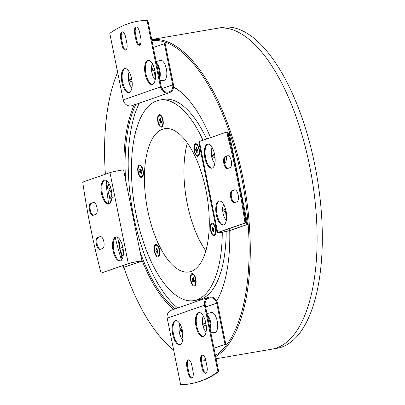 <?xml version="1.0" encoding="UTF-8"?>
<svg xmlns="http://www.w3.org/2000/svg" width="405" height="405" viewBox="0 0 405 405"><rect width="100%" height="100%" fill="white"/><g stroke="black" fill="none" stroke-linecap="round" stroke-linejoin="round"><path stroke-width="0.61" d="M272.14 349.135L277.136 348.28A162.749 68.268 -99.7 0 0 281.764 347.085A162.749 68.268 -99.7 0 0 315.94 170.748A162.749 68.268 -99.7 0 0 222.178 27.454L216.979 28.345A162.749 68.268 -99.7 0 0 216.771 28.38M276.559 347.976A162.749 68.268 -99.7 0 0 310.741 171.639A162.749 68.268 -99.7 0 0 216.979 28.345A162.749 68.268 -99.7 0 1 310.741 171.644A162.749 68.268 -99.7 0 1 276.559 347.976A162.749 68.268 -99.7 0 1 271.932 349.171L216.078 358.739M203.315 336.514A12.206 5.118 -99.7 0 0 205.877 323.286A12.206 5.118 -99.7 0 0 198.845 312.544A12.206 5.118 -99.7 0 0 198.501 312.63A12.206 5.118 -99.7 0 0 195.934 325.858A12.206 5.118 -99.7 0 0 202.966 336.606A12.206 5.118 -99.7 0 0 203.315 336.514M175.213 320.735A12.206 5.118 80.3 0 1 175.557 320.644A12.206 5.118 80.3 0 1 182.589 331.391A12.206 5.118 80.3 0 1 180.028 344.615A12.206 5.118 80.3 0 1 179.678 344.706A12.206 5.118 80.3 0 1 172.646 333.958A12.206 5.118 80.3 0 1 175.213 320.735M199.883 381.287A351.707 147.526 -99.7 0 0 217.9 371.785L218.685 371.653A351.707 147.526 80.3 0 1 200.662 381.156A351.707 147.526 80.3 0 1 190.664 383.738L189.884 383.869A351.707 147.526 -99.7 0 0 199.883 381.287M191.97 378.017A6.105 2.562 80.3 0 1 188.897 372.858L187.631 366.601A6.105 2.562 80.3 0 1 188.669 359.873M188.117 372.99A6.105 2.562 -99.7 0 0 191.59 378.154A6.105 2.562 -99.7 0 0 191.762 378.108A6.105 2.562 -99.7 0 0 193.008 371.289L191.742 365.032A6.105 2.562 -99.7 0 0 188.269 359.868A6.105 2.562 -99.7 0 0 186.852 366.733L188.117 372.99L188.897 372.858M202.09 368.13L200.824 361.873A6.105 2.562 80.3 0 1 202.242 355.008A6.105 2.562 80.3 0 1 205.715 360.172L206.98 366.429A6.105 2.562 80.3 0 1 205.735 373.248A6.105 2.562 80.3 0 1 205.563 373.294A6.105 2.562 80.3 0 1 202.09 368.13L202.87 367.993A6.105 2.562 -99.7 0 0 205.942 373.152M203.35 336.499A12.206 5.118 80.3 0 1 196.638 325.301A12.206 5.118 80.3 0 1 199.24 312.508M218.685 371.653L205.259 305.092A6.394 5.791 -109.2 0 1 208.879 298.07A6.394 5.791 -109.2 0 1 216.705 303.132L225.018 344.356L225.798 344.225L217.485 302.996A7.265 6.581 -109.2 0 0 208.595 297.25A7.265 6.581 -109.2 0 0 204.479 305.223L217.9 371.785M202.87 367.993L201.604 361.741A6.105 2.562 -99.7 0 1 202.642 355.013M175.952 320.613A12.206 5.118 -99.7 0 0 173.35 333.406A12.206 5.118 -99.7 0 0 180.063 344.604M208.595 297.25L171.335 310.215A7.265 6.581 -109.2 0 0 167.219 318.188L180.64 384.75A351.707 147.526 -99.7 0 0 189.884 383.869M213.982 348.335L225.798 344.225M213.956 348.204L225.018 344.356M212.179 168.1A12.206 5.118 80.3 0 1 205.624 157.742A12.206 5.118 80.3 0 1 208.074 144.109M214.625 154.472A12.206 5.118 -99.7 0 0 207.674 144.139A12.206 5.118 -99.7 0 0 204.844 157.874A12.206 5.118 -99.7 0 0 211.795 168.202A12.206 5.118 -99.7 0 0 214.625 154.472M219.535 200.976A12.206 5.118 -99.7 0 0 217.09 214.604A12.206 5.118 -99.7 0 0 223.646 224.967M216.31 214.736A12.206 5.118 80.3 0 1 219.14 201.007A12.206 5.118 80.3 0 1 226.091 211.334A12.206 5.118 80.3 0 1 223.261 225.069A12.206 5.118 80.3 0 1 216.31 214.736M247.597 224.405L230.713 230.278A7.265 0.461 168.6 0 1 222.77 232.141A7.265 0.461 168.6 0 1 217.09 232.829A7.265 0.461 168.6 0 1 217.713 232.505L244.974 223.023A351.707 147.526 -99.7 0 0 237.036 177.101A351.707 147.526 -99.7 0 0 226.628 132.04L227.407 131.909A351.707 147.526 80.3 0 1 237.816 176.965A351.707 147.526 80.3 0 1 245.754 222.887L218.492 232.374A6.394 0.405 168.6 0 0 217.946 232.657A6.394 0.405 168.6 0 0 222.942 232.055A6.394 0.405 168.6 0 0 229.934 230.415L247.597 224.405L229.255 133.422L227.888 133.761M234.53 189.839L231.969 190.73A6.105 2.562 -99.7 0 0 230.688 197.341A6.105 2.562 -99.7 0 0 234.201 202.718A6.105 2.562 -99.7 0 0 234.379 202.672L236.94 201.781A6.105 2.562 -99.7 0 0 238.18 194.957A6.105 2.562 -99.7 0 0 234.703 189.793A6.105 2.562 -99.7 0 0 234.53 189.839L234.885 189.778M231.301 160.841A6.105 2.562 80.3 0 1 230.06 167.66L227.499 168.556A6.105 2.562 80.3 0 1 227.321 168.596A6.105 2.562 80.3 0 1 223.808 163.225A6.105 2.562 80.3 0 1 225.089 156.613L227.65 155.722A6.105 2.562 80.3 0 1 227.823 155.677A6.105 2.562 80.3 0 1 231.301 160.841M228.182 155.672L225.869 156.477A6.105 2.562 -99.7 0 0 224.517 162.673A6.105 2.562 -99.7 0 0 227.747 168.465M235.062 189.793L232.748 190.598A6.105 2.562 80.3 0 0 231.397 196.795A6.105 2.562 80.3 0 0 234.627 202.586M217.713 232.505L199.366 141.522L226.628 132.04M245.754 222.887L244.974 223.023M199.366 141.522A7.265 0.461 168.6 0 0 198.749 141.846L217.09 232.829M246.817 224.537L243.4 207.573M231.133 146.742L228.476 133.554M129.23 92.492A12.206 5.118 80.3 0 1 122.518 81.294A12.206 5.118 80.3 0 1 125.12 68.501M124.376 68.622A12.206 5.118 -99.7 0 0 121.814 81.845A12.206 5.118 -99.7 0 0 128.846 92.593A12.206 5.118 -99.7 0 0 129.19 92.502A12.206 5.118 -99.7 0 0 131.757 79.279A12.206 5.118 -99.7 0 0 124.725 68.531A12.206 5.118 -99.7 0 0 124.376 68.622M148.407 60.396A12.206 5.118 -99.7 0 0 145.805 73.189A12.206 5.118 -99.7 0 0 152.518 84.387M152.477 84.402A12.206 5.118 80.3 0 1 152.133 84.488A12.206 5.118 80.3 0 1 145.101 73.74A12.206 5.118 80.3 0 1 147.663 60.517A12.206 5.118 80.3 0 1 148.012 60.426A12.206 5.118 80.3 0 1 155.044 71.174A12.206 5.118 80.3 0 1 152.477 84.402M169.356 92.694A7.265 6.581 70.8 0 1 160.466 86.943L147.045 20.382A351.707 147.526 -99.7 0 0 137.806 21.262A351.707 147.526 -99.7 0 0 127.808 23.844A351.707 147.526 -99.7 0 0 109.785 33.347L123.206 99.908A7.265 6.581 70.8 0 0 132.096 105.659L169.356 92.694A7.265 6.581 70.8 0 0 173.472 84.716L165.159 43.492L153.318 47.471M134.683 33.848L135.943 40.1A6.105 2.562 -99.7 0 0 139.421 45.264A6.105 2.562 -99.7 0 0 140.834 38.399L139.573 32.142A6.105 2.562 -99.7 0 0 136.1 26.978A6.105 2.562 -99.7 0 0 135.928 27.024A6.105 2.562 -99.7 0 0 134.683 33.848L135.462 33.711A6.105 2.562 80.3 0 1 136.5 26.983M121.951 31.884A6.105 2.562 80.3 0 1 122.128 31.843A6.105 2.562 80.3 0 1 125.601 37.007L126.861 43.259A6.105 2.562 80.3 0 1 125.449 50.129A6.105 2.562 80.3 0 1 121.971 44.96L120.71 38.708A6.105 2.562 80.3 0 1 121.951 31.884M137.806 21.262L138.586 21.131A351.707 147.526 80.3 0 1 147.825 20.25L161.251 86.812A6.394 5.791 70.8 0 0 169.072 91.869A6.394 5.791 70.8 0 0 172.692 84.853L164.379 43.624M122.528 31.848A6.105 2.562 -99.7 0 0 121.49 38.571L122.755 44.828A6.105 2.562 -99.7 0 0 125.828 49.987M135.462 33.711L136.728 39.968A6.105 2.562 80.3 0 0 139.801 45.127M147.825 20.25L147.045 20.382M120.396 260.891A12.206 5.118 80.3 0 1 113.845 250.528A12.206 5.118 80.3 0 1 116.291 236.9M113.061 250.665A12.206 5.118 -99.7 0 0 120.017 260.992A12.206 5.118 -99.7 0 0 122.842 247.258A12.206 5.118 -99.7 0 0 115.891 236.93A12.206 5.118 -99.7 0 0 113.061 250.665M104.824 180.033A12.206 5.118 -99.7 0 0 102.379 193.666A12.206 5.118 -99.7 0 0 108.935 204.024M111.38 190.396A12.206 5.118 80.3 0 1 108.55 204.13A12.206 5.118 80.3 0 1 101.599 193.798A12.206 5.118 80.3 0 1 104.429 180.068A12.206 5.118 80.3 0 1 111.38 190.396M141.942 261.058L123.601 170.08A7.265 0.461 -11.4 0 0 117.921 170.763A7.265 0.461 -11.4 0 0 109.978 172.626L82.716 182.113A351.707 147.526 -99.7 0 0 90.654 228.035A351.707 147.526 -99.7 0 0 101.063 273.091L129.104 263.478A6.394 0.405 -11.4 0 1 136.095 261.838A6.394 0.405 -11.4 0 1 141.092 261.23A6.394 0.405 -11.4 0 1 140.545 261.514L123.662 267.391L141.325 261.382A7.265 0.461 -11.4 0 0 141.942 261.058A7.265 0.461 -11.4 0 0 136.267 261.746A7.265 0.461 -11.4 0 0 128.319 263.609L101.063 273.091M93.408 215.207A6.105 2.562 80.3 0 1 90.29 210.043A6.105 2.562 80.3 0 1 91.53 203.219L93.844 202.414M90.75 203.35A6.105 2.562 -99.7 0 0 89.51 210.175A6.105 2.562 -99.7 0 0 92.988 215.339A6.105 2.562 -99.7 0 0 93.16 215.293L95.722 214.402A6.105 2.562 -99.7 0 0 97.003 207.79A6.105 2.562 -99.7 0 0 93.489 202.419A6.105 2.562 -99.7 0 0 93.312 202.459L91.53 203.219M97.63 237.472L100.192 236.581A6.105 2.562 80.3 0 1 100.364 236.535A6.105 2.562 80.3 0 1 103.882 241.906A6.105 2.562 80.3 0 1 102.602 248.523L100.04 249.414A6.105 2.562 80.3 0 1 99.863 249.46A6.105 2.562 80.3 0 1 96.39 244.291A6.105 2.562 80.3 0 1 97.63 237.472L98.41 237.34A6.105 2.562 -99.7 0 0 97.17 244.159A6.105 2.562 -99.7 0 0 100.288 249.328M98.41 237.34L100.724 236.535M106.12 180.407L107.902 189.231M109.163 195.488L110.575 202.495M117.587 237.269L119.364 246.098M120.629 252.35L122.042 259.357M123.277 265.503L123.662 267.391M224.689 163.59A10.171 4.268 -99.7 0 0 226.481 156.264M160.015 80.691L163.838 80.413A10.171 4.268 -99.7 0 0 165.377 79.501A10.171 4.268 -99.7 0 0 166.075 67.67A10.171 4.268 -99.7 0 0 160.405 60.375L156.153 61.535M210.848 332.809L214.675 332.525A10.171 4.268 -99.7 0 0 217.49 328.146A10.171 4.268 -99.7 0 0 216.098 317.292A10.171 4.268 -99.7 0 0 211.243 312.488L206.985 313.647M198.085 146.635A5.523 2.319 -99.7 0 0 195.782 144.56A5.523 2.319 -99.7 0 0 194.263 147.795A5.523 2.319 -99.7 0 0 195.342 153.373A5.523 2.319 -99.7 0 0 197.645 155.449A5.523 2.319 -99.7 0 0 199.169 152.214A5.523 2.319 -99.7 0 0 198.085 146.635M197.362 144.6A5.523 2.319 -99.7 0 0 196.562 144.428L195.782 144.56M213.779 224.076A5.523 2.319 -99.7 0 0 212.979 223.904L212.2 224.041A5.523 2.319 -99.7 0 0 210.671 227.448A5.523 2.319 -99.7 0 0 214.063 234.925A5.523 2.319 -99.7 0 0 215.592 231.518A5.523 2.319 -99.7 0 0 212.2 224.041M193.909 274.413A5.523 2.319 -99.7 0 0 193.109 274.241L192.329 274.372A5.523 2.319 -99.7 0 0 192.173 274.413A5.523 2.319 -99.7 0 0 191.013 280.397A5.523 2.319 -99.7 0 0 194.197 285.262A5.523 2.319 -99.7 0 0 194.354 285.221A5.523 2.319 -99.7 0 0 195.514 279.237A5.523 2.319 -99.7 0 0 192.329 274.372M194.197 285.262L194.977 285.125A5.523 2.319 -99.7 0 0 195.134 285.085A5.523 2.319 -99.7 0 0 195.671 284.7M155.606 254.041A5.523 2.319 -99.7 0 0 157.91 256.117A5.523 2.319 -99.7 0 0 159.433 252.887A5.523 2.319 -99.7 0 0 158.35 247.308A5.523 2.319 -99.7 0 0 156.047 245.233A5.523 2.319 -99.7 0 0 154.523 248.468A5.523 2.319 -99.7 0 0 155.606 254.041M157.91 256.117L158.689 255.985A5.523 2.319 -99.7 0 0 159.388 255.555M141.492 176.641A5.523 2.319 -99.7 0 0 143.021 173.234A5.523 2.319 -99.7 0 0 139.629 165.756A5.523 2.319 -99.7 0 0 138.1 169.163A5.523 2.319 -99.7 0 0 141.492 176.641L142.271 176.509A5.523 2.319 -99.7 0 0 142.97 176.079M161.362 126.304A5.523 2.319 -99.7 0 0 161.519 126.264A5.523 2.319 -99.7 0 0 162.678 120.28A5.523 2.319 -99.7 0 0 159.499 115.42A5.523 2.319 -99.7 0 0 159.342 115.46A5.523 2.319 -99.7 0 0 158.183 121.444A5.523 2.319 -99.7 0 0 161.362 126.304L162.142 126.173A5.523 2.319 -99.7 0 0 162.299 126.132A5.523 2.319 -99.7 0 0 162.84 125.742M222.269 232.237A101.721 42.667 80.3 0 1 194.02 300.596L197.918 299.933A101.721 42.667 -99.7 0 0 226.172 231.452M194.02 300.596A101.721 42.667 80.3 0 1 136.323 215.637A101.721 42.667 80.3 0 1 159.671 100.081A101.721 42.667 80.3 0 1 203.021 140.251M162.516 129.261A72.657 30.476 80.3 0 1 164.582 128.724A72.657 30.476 80.3 0 1 206.439 192.699A72.657 30.476 80.3 0 1 191.18 271.421A72.657 30.476 80.3 0 1 189.115 271.952A72.657 30.476 80.3 0 1 147.253 207.983A72.657 30.476 80.3 0 1 162.516 129.261M173.598 86.943A118.574 49.739 80.3 0 1 181.744 92.811A118.574 49.739 80.3 0 1 210.559 137.629M229.721 230.587A118.574 49.739 80.3 0 1 217.252 300.11A118.574 49.739 80.3 0 1 216.771 300.955M216.761 300.925A117.703 49.369 -99.7 0 0 217.495 299.67M182.118 93.145A117.703 49.369 -99.7 0 0 173.573 87.191M140.732 43.791A161.879 67.898 -99.7 0 0 139.036 44.747M117.653 72.358A161.879 67.898 -99.7 0 0 105.391 174.221M105.862 180.276A161.879 67.898 -99.7 0 0 108.667 204.009M115.258 237.603A161.879 67.898 -99.7 0 0 121.505 260.101M123.864 267.356A161.879 67.898 -99.7 0 0 170.161 347.136A161.879 67.898 -99.7 0 0 173.644 350.031M201.386 360.232A161.879 67.898 -99.7 0 0 205.593 359.615M205.102 360.622L205.786 360.506A162.749 68.268 80.3 0 1 205.102 360.622A162.749 68.268 80.3 0 1 201.477 361.007M173.659 350.117A162.749 68.268 80.3 0 1 170.905 347.794L170.161 347.136M138.647 44.383A162.749 68.268 80.3 0 1 140.945 43.016M157.884 121.824A6.394 2.683 80.3 0 1 158.066 115.86A6.394 2.683 80.3 0 1 160.694 115.066A6.394 2.683 80.3 0 1 162.977 119.9A6.394 2.683 80.3 0 1 162.607 126.244A6.394 2.683 80.3 0 1 157.884 121.824M161.079 115.46A5.523 2.319 -99.7 0 0 160.279 115.288L159.499 115.42M138.014 172.16A6.394 2.683 80.3 0 1 138.201 166.197A6.394 2.683 80.3 0 1 140.824 165.402A6.394 2.683 80.3 0 1 143.107 170.237A6.394 2.683 80.3 0 1 142.742 176.58A6.394 2.683 80.3 0 1 138.014 172.16M141.208 165.792A5.523 2.319 -99.7 0 0 140.408 165.62L139.629 165.756M157.626 245.273A5.523 2.319 -99.7 0 0 156.826 245.101L156.047 245.233M154.432 251.637A6.394 2.683 80.3 0 1 154.619 245.673A6.394 2.683 80.3 0 1 157.241 244.878A6.394 2.683 80.3 0 1 159.524 249.713A6.394 2.683 80.3 0 1 159.155 256.056A6.394 2.683 80.3 0 1 154.432 251.637M190.715 280.776A6.394 2.683 80.3 0 1 190.902 274.818A6.394 2.683 80.3 0 1 193.529 274.018A6.394 2.683 80.3 0 1 195.812 278.858A6.394 2.683 80.3 0 1 195.443 285.196A6.394 2.683 80.3 0 1 190.715 280.776M210.585 230.445A6.394 2.683 80.3 0 1 210.772 224.481A6.394 2.683 80.3 0 1 213.394 223.681A6.394 2.683 80.3 0 1 215.678 228.521A6.394 2.683 80.3 0 1 215.313 234.859A6.394 2.683 80.3 0 1 210.585 230.445M194.167 150.964A6.394 2.683 80.3 0 1 194.354 145.005A6.394 2.683 80.3 0 1 196.977 144.205A6.394 2.683 80.3 0 1 199.26 149.045A6.394 2.683 80.3 0 1 198.895 155.383A6.394 2.683 80.3 0 1 194.167 150.964M197.645 155.449L198.43 155.312A5.523 2.319 -99.7 0 0 199.123 154.882M214.063 234.925L214.842 234.789A5.523 2.319 -99.7 0 0 215.541 234.363M139.315 103.143A117.703 49.369 -99.7 0 0 132.87 212.372A117.703 49.369 -99.7 0 0 177.744 307.982M206.646 138.991A101.721 42.667 -99.7 0 0 163.574 99.412L159.671 100.081M151.723 39.568A162.749 68.268 80.3 0 1 242.833 177.517A162.749 68.268 80.3 0 1 215.652 356.628M215.419 355.458A161.879 67.898 -99.7 0 0 241.704 177.775A161.879 67.898 -99.7 0 0 151.905 40.48M174.54 310.022A118.574 49.739 80.3 0 1 141.548 259.078M124.036 172.257A118.574 49.739 80.3 0 1 134.764 103.807M135.867 104.343A117.703 49.369 -99.7 0 0 125.58 179.911M140.054 251.682A117.703 49.369 -99.7 0 0 175.107 308.899M205.846 250.887A72.657 30.476 80.3 0 1 187.373 143.021M159.823 122.472L160.324 123.176L160.669 122.042L161.393 122.801L161.565 121.87L160.912 120.695L161.038 119.252L160.537 118.554L160.193 119.683L159.464 118.923L159.297 119.855L159.945 121.029L159.823 122.472L160.663 122.052M161.428 121.672L160.709 122.032M159.97 121.611L161.231 121.384M159.945 121.029L160.972 120.847M159.747 120.513L160.896 120.305M159.297 119.855L160.912 119.971M160.193 119.683L160.967 119.652M160.375 119.389L161.018 119.369M160.937 122.178L161.544 121.986M160.669 122.042L161.504 121.783M141.092 173.684L141.492 173.224L141.097 171.644L141.568 170.773L141.223 169.7L140.596 170.09L140.029 168.713L139.634 169.174L140.024 170.753L139.553 171.624L139.902 172.697L140.525 172.307L141.092 173.684M140.768 172.712L141.279 172.56M140.525 172.307L141.163 172.115M140.267 172.297L141.153 172.034M141.213 171.204L139.553 171.624M139.912 171.188L141.36 171.026M140.024 170.753L141.507 170.586M139.943 170.156L140.591 170.085M139.634 169.174L140.231 169.32M140.854 170.1L141.345 170.08M158.117 251.551L158.016 250.391L157.277 249.941L157.024 248.311L156.502 248.169L156.532 249.738L155.839 249.804L155.94 250.958L156.679 251.414L156.938 253.039L157.454 253.181L157.429 251.616L158.117 251.551M157.646 251.439L158.097 251.308M157.413 252.7L156.938 253.039M156.831 251.981L157.398 251.839M156.679 251.414L158.071 251.07M156.416 251.105L158.041 250.705M155.94 250.958L158.036 250.634M156.31 249.91L157.256 249.855M156.532 249.738L157.211 249.693M156.588 249.227L157.105 249.191M156.502 248.169L157.024 248.356M193.868 278.205L193.372 277.506L193.023 278.635L192.299 277.881L192.132 278.812L192.78 279.987L192.659 281.429L193.155 282.128L193.504 280.999L194.228 281.753L194.4 280.822L193.747 279.647L193.868 278.205M193.767 281.131L194.375 280.938M193.504 280.999L194.339 280.736M194.263 280.625L193.539 280.984M193.494 281.009L192.659 281.429M192.805 280.564L194.061 280.341M192.78 279.987L193.803 279.799M192.583 279.465L193.732 279.258M192.132 278.812L193.747 278.929M193.023 278.635L193.803 278.61M193.21 278.346L193.848 278.321M212.6 226.997L212.205 227.453L212.595 229.038L212.124 229.908L212.473 230.982L213.096 230.587L213.663 231.964L214.063 231.508L213.668 229.929L214.139 229.058L213.794 227.985L213.167 228.374L212.6 226.997M212.205 227.453L212.802 227.605M213.425 228.385L213.916 228.359M213.339 230.992L213.85 230.845M213.096 230.587L213.734 230.399M212.838 230.582L213.724 230.318M213.784 229.488L212.124 229.908M212.483 229.473L213.931 229.306M212.595 229.038L214.078 228.865M212.514 228.44L213.162 228.369M195.575 149.131L195.681 150.29L196.415 150.741L196.673 152.366L197.189 152.508L197.164 150.944L197.853 150.878L197.751 149.718L197.017 149.268L196.759 147.638L196.243 147.501L196.268 149.065L195.575 149.131M196.045 149.243L196.992 149.182M196.268 149.065L196.946 149.025M195.681 150.29L197.772 149.961M196.329 148.554L196.845 148.524M196.243 147.501L196.764 147.683M197.382 150.766L197.832 150.635M197.149 152.027L196.673 152.366M196.572 151.308L197.139 151.171M196.415 150.741L197.812 150.397M196.152 150.437L197.777 150.032M206.287 326.46L205.132 325.382L204.12 325.807L203.669 323.782L204.662 323.266L205.193 322.112L205.132 320.244M208.565 321.484L208.98 323.534M205.132 325.382L206.16 325.119M205.902 323.413L203.669 323.782M204.662 323.266L205.851 323.144M205.193 322.112L205.624 322.066M183.435 337.947L182.503 337.228L182.179 332.869L181.384 331.457L180.245 330.541L180.281 328.602L181.425 329.442L182.118 329.305M183.065 336.874L182.503 337.228M182.528 334.844L183.014 334.743M182.179 332.869L182.807 332.738M181.384 331.457L182.559 331.214M180.245 330.541L182.402 330.46M181.425 329.442L182.144 329.392M227.018 218.31L226.086 217.591L225.767 213.232L224.967 211.82L223.828 210.899L223.864 208.965L225.008 209.8L225.701 209.668M234.642 202.581A10.171 4.268 -99.7 0 0 232.865 201.077M226.648 217.232L226.086 217.591M226.111 215.207L226.597 215.106M225.767 213.232L226.39 213.101M224.967 211.82L226.142 211.577M223.828 210.899L225.985 210.823M225.008 209.8L225.727 209.755M155.89 77.73L154.958 77.016L154.634 72.652L153.839 71.245L152.695 70.323L152.736 68.389L153.875 69.225L154.573 69.088M155.52 76.656L154.958 77.016M154.978 74.626L155.464 74.525M154.634 72.652L155.262 72.52M153.839 71.245L155.009 70.996M152.695 70.323L154.852 70.242M153.875 69.225L154.594 69.174M112.306 197.372L111.37 196.653L111.051 192.289L110.256 190.882L109.112 189.96L109.147 188.026L110.292 188.862L110.99 188.725M109.112 189.96L111.269 189.884M110.256 190.882L111.426 190.633M110.292 188.862L111.01 188.816M111.937 196.293L111.37 196.653M111.395 194.263L111.881 194.162M111.051 192.289L111.679 192.157M215.121 158.056L213.961 156.983L212.949 157.408L212.503 155.378L213.496 154.867L214.022 153.713L213.967 151.845M213.961 156.983L214.989 156.715M214.731 155.014L212.503 155.378M213.496 154.867L214.68 154.745M214.022 153.713L214.453 153.667M132.167 82.448L131.007 81.37L130 81.8L129.549 79.77L130.542 79.258L131.068 78.099L131.012 76.236M131.007 81.37L132.035 81.106M131.777 79.4L129.549 79.77M130.542 79.258L131.726 79.132M131.068 78.099L131.498 78.054M123.338 250.847L122.178 249.774L121.171 250.199L120.72 248.169L121.713 247.657L122.239 246.498L122.183 244.635M122.948 247.799L120.72 248.169M122.178 249.774L123.206 249.505M121.713 247.657L122.897 247.531M122.239 246.498L122.669 246.458M167.219 318.188L204.479 305.223M205.644 306.98L216.705 303.132M200.824 361.873L201.604 361.741M186.852 366.733L187.631 366.601M229.934 230.415L229.554 228.526M227.65 155.722L228.005 155.662M225.089 156.613L225.869 156.477M231.969 190.73L232.748 190.598M160.466 86.943L123.206 99.908M172.692 84.853L161.873 88.614M120.71 38.708L121.49 38.571M121.971 44.96L122.755 44.828M135.943 40.1L136.728 39.968M109.978 172.626L128.319 263.609M140.474 261.184L140.545 261.514M100.192 236.581L100.546 236.52M93.312 202.459L93.666 202.404M120.396 240.393A8.976 3.767 -99.7 0 0 122.295 255.352A8.976 3.767 -99.7 0 0 123.11 256.223M129.23 71.994A8.976 3.767 -99.7 0 0 128.395 74.626A8.976 3.767 -99.7 0 0 131.939 87.824M212.179 147.607A8.976 3.767 -99.7 0 0 214.078 162.567A8.976 3.767 -99.7 0 0 214.893 163.438M108.935 183.531A8.976 3.767 -99.7 0 0 109.006 194.861A8.976 3.767 -99.7 0 0 111.643 199.361M159.286 77.072A8.976 3.767 -99.7 0 0 156.7 64.263M156.401 62.775A9.558 4.01 80.3 0 1 159.616 78.717M223.646 204.469A8.976 3.767 -99.7 0 0 223.717 215.804A8.976 3.767 -99.7 0 0 226.36 220.3M180.063 324.111A8.976 3.767 -99.7 0 0 179.369 332.373A8.976 3.767 -99.7 0 0 182.776 339.937M203.35 316.006A8.976 3.767 -99.7 0 0 202.515 318.639A8.976 3.767 -99.7 0 0 206.064 331.837M210.119 329.184A8.976 3.767 -99.7 0 0 210.215 328.637A8.976 3.767 -99.7 0 0 207.537 316.376M207.238 314.887A9.558 4.01 80.3 0 1 210.939 328.88A9.558 4.01 80.3 0 1 210.453 330.829M152.518 63.894A8.976 3.767 -99.7 0 0 151.819 72.161A8.976 3.767 -99.7 0 0 155.226 79.724M120.3 240.226L119.531 247.88L122.356 255.621L123.074 256.416M129.129 71.827L128.339 74.449L128.466 80.175L130.106 85.46L131.903 88.017M212.083 147.435L211.228 150.554L211.44 155.915L213.045 161.043L214.858 163.63M108.834 183.359L108.975 194.962L109.77 196.916L111.608 199.554M223.55 204.302L222.699 207.375L222.892 212.721L224.486 217.855L226.324 220.492M179.967 323.939L179.324 325.772L179.01 329.062L179.304 332.323L180.919 337.522L182.736 340.134M203.254 315.834L202.465 318.462L202.586 324.187L204.231 329.473L206.023 332.029M151.713 39.523L216.979 28.345M152.417 63.722L151.774 65.554L151.46 68.85L151.759 72.105L153.368 77.309L155.191 79.917"/></g></svg>
